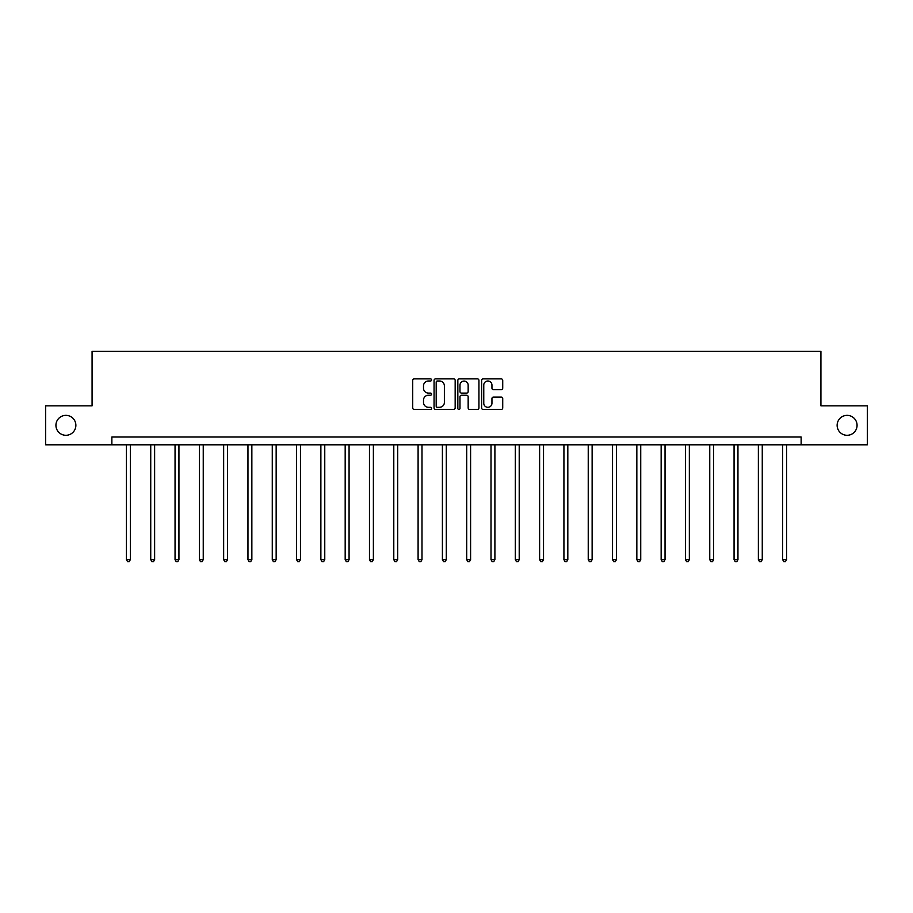 <?xml version="1.0" encoding="UTF-8"?>
<svg xmlns="http://www.w3.org/2000/svg" width="913" height="913" viewBox="0 0 913 913"><rect width="100%" height="100%" fill="white"/><g stroke="black" fill="none" stroke-linecap="round" stroke-linejoin="round"><path stroke-width="1.37" d="M431.575 379.945A1.073 1.073 0 0 0 430.502 378.872L414.251 378.872A1.529 1.529 0 0 0 412.722 380.401L412.722 407.928A1.529 1.529 0 0 0 414.251 409.458L430.502 409.458A1.073 1.073 0 0 0 431.575 408.385A1.073 1.073 0 0 0 430.502 407.312L428.402 407.312A4.896 4.896 0 0 1 423.506 402.416L423.506 400.122A4.896 4.896 0 0 1 428.402 395.238L430.502 395.238A1.073 1.073 0 0 0 431.575 394.165A1.073 1.073 0 0 0 430.502 393.092L428.402 393.092A4.896 4.896 0 0 1 423.506 388.196L423.506 385.902A4.896 4.896 0 0 1 428.402 381.006L430.502 381.006A1.073 1.073 0 0 0 431.575 379.945M837.13 425.321A9.975 9.975 0 0 0 847.093 435.296A9.975 9.975 0 0 0 857.067 425.321A9.975 9.975 0 0 0 847.093 415.358A9.975 9.975 0 0 0 837.13 425.321M55.933 425.321A9.975 9.975 0 0 0 65.907 435.296A9.975 9.975 0 0 0 75.87 425.321A9.975 9.975 0 0 0 65.907 415.358A9.975 9.975 0 0 0 55.933 425.321M501.191 389.657A1.529 1.529 0 0 0 502.721 388.128L502.721 380.401A1.529 1.529 0 0 0 501.191 378.872L483.148 378.872A1.529 1.529 0 0 0 481.619 380.401L481.619 407.928A1.529 1.529 0 0 0 483.148 409.458L501.191 409.458A1.529 1.529 0 0 0 502.721 407.928L502.721 398.593A1.529 1.529 0 0 0 501.191 397.064L493.477 397.064A1.529 1.529 0 0 0 491.947 398.593L491.947 403.226A4.086 4.086 0 0 1 487.85 407.312A4.086 4.086 0 0 1 483.764 403.226L483.764 385.103A4.086 4.086 0 0 1 487.85 381.006A4.086 4.086 0 0 1 491.947 385.103L491.947 388.128A1.529 1.529 0 0 0 493.477 389.657L501.191 389.657M111.865 444.802L45.65 444.802L45.65 405.851L92.076 405.851L92.076 351.322L820.924 351.322L820.924 405.851L867.35 405.851L867.35 444.802L801.135 444.802L801.135 437.007L111.865 437.007L111.865 444.802L801.135 444.802M455.165 380.401A1.529 1.529 0 0 0 453.635 378.872L435.592 378.872A1.529 1.529 0 0 0 434.063 380.401L434.063 407.928A1.529 1.529 0 0 0 435.592 409.458L453.635 409.458A1.529 1.529 0 0 0 455.165 407.928L455.165 380.401M459.365 378.872L477.408 378.872A1.529 1.529 0 0 1 478.937 380.401L478.937 407.928A1.529 1.529 0 0 1 477.408 409.458L469.693 409.458A1.529 1.529 0 0 1 468.164 407.928L468.164 396.767A1.529 1.529 0 0 0 466.634 395.238L461.51 395.238A1.529 1.529 0 0 0 459.981 396.767L459.981 408.385A1.073 1.073 0 0 1 458.908 409.458A1.073 1.073 0 0 1 457.835 408.385L457.835 380.401A1.529 1.529 0 0 1 459.365 378.872M437.27 381.006A1.073 1.073 0 0 0 436.197 382.079L436.197 406.251A1.073 1.073 0 0 0 437.27 407.312L439.484 407.312A4.896 4.896 0 0 0 444.38 402.416L444.38 385.902A4.896 4.896 0 0 0 439.484 381.006L437.27 381.006M468.164 385.183A4.086 4.086 0 0 0 464.066 381.086A4.086 4.086 0 0 0 459.981 385.183L459.981 391.563A1.529 1.529 0 0 0 461.51 393.092L466.634 393.092A1.529 1.529 0 0 0 468.164 391.563L468.164 385.183M126.428 444.802L126.428 559.658L130.331 559.658L130.331 444.802M130.331 559.658L129.155 561.678L127.603 561.678L126.428 559.658M150.736 444.802L150.736 559.658L154.628 559.658L154.628 444.802M154.628 559.658L153.464 561.678L151.912 561.678L150.736 559.658M175.045 444.802L175.045 559.658L178.937 559.658L178.937 444.802M178.937 559.658L177.773 561.678L176.209 561.678L175.045 559.658M199.354 444.802L199.354 559.658L203.245 559.658L203.245 444.802M203.245 559.658L202.07 561.678L200.518 561.678L199.354 559.658M223.651 444.802L223.651 559.658L227.554 559.658L227.554 444.802M227.554 559.658L226.378 561.678L224.826 561.678L223.651 559.658M247.959 444.802L247.959 559.658L251.851 559.658L251.851 444.802M251.851 559.658L250.687 561.678L249.123 561.678L247.959 559.658M272.268 444.802L272.268 559.658L276.16 559.658L276.16 444.802M276.16 559.658L274.996 561.678L273.432 561.678L272.268 559.658M296.565 444.802L296.565 559.658L300.468 559.658L300.468 444.802M300.468 559.658L299.293 561.678L297.741 561.678L296.565 559.658M320.874 444.802L320.874 559.658L324.766 559.658L324.766 444.802M324.766 559.658L323.601 561.678L322.038 561.678L320.874 559.658M345.182 444.802L345.182 559.658L349.074 559.658L349.074 444.802M349.074 559.658L347.91 561.678L346.347 561.678L345.182 559.658M369.48 444.802L369.48 559.658L373.383 559.658L373.383 444.802M373.383 559.658L372.207 561.678L370.655 561.678L369.48 559.658M393.788 444.802L393.788 559.658L397.68 559.658L397.68 444.802M397.68 559.658L396.516 561.678L394.964 561.678L393.788 559.658M418.097 444.802L418.097 559.658L421.989 559.658L421.989 444.802M421.989 559.658L420.825 561.678L419.261 561.678L418.097 559.658M442.406 444.802L442.406 559.658L446.297 559.658L446.297 444.802M446.297 559.658L445.122 561.678L443.57 561.678L442.406 559.658M466.703 444.802L466.703 559.658L470.594 559.658L470.594 444.802M470.594 559.658L469.43 561.678L467.878 561.678L466.703 559.658M491.011 444.802L491.011 559.658L494.903 559.658L494.903 444.802M494.903 559.658L493.739 561.678L492.175 561.678L491.011 559.658M515.32 444.802L515.32 559.658L519.212 559.658L519.212 444.802M519.212 559.658L518.036 561.678L516.484 561.678L515.32 559.658M539.617 444.802L539.617 559.658L543.52 559.658L543.52 444.802M543.52 559.658L542.345 561.678L540.793 561.678L539.617 559.658M563.926 444.802L563.926 559.658L567.818 559.658L567.818 444.802M567.818 559.658L566.653 561.678L565.09 561.678L563.926 559.658M588.234 444.802L588.234 559.658L592.126 559.658L592.126 444.802M592.126 559.658L590.962 561.678L589.399 561.678L588.234 559.658M612.532 444.802L612.532 559.658L616.435 559.658L616.435 444.802M616.435 559.658L615.259 561.678L613.707 561.678L612.532 559.658M636.84 444.802L636.84 559.658L640.732 559.658L640.732 444.802M640.732 559.658L639.568 561.678L638.004 561.678L636.84 559.658M661.149 444.802L661.149 559.658L665.041 559.658L665.041 444.802M665.041 559.658L663.877 561.678L662.313 561.678L661.149 559.658M685.446 444.802L685.446 559.658L689.349 559.658L689.349 444.802M689.349 559.658L688.174 561.678L686.622 561.678L685.446 559.658M709.755 444.802L709.755 559.658L713.646 559.658L713.646 444.802M713.646 559.658L712.482 561.678L710.93 561.678L709.755 559.658M734.063 444.802L734.063 559.658L737.955 559.658L737.955 444.802M737.955 559.658L736.791 561.678L735.227 561.678L734.063 559.658M758.372 444.802L758.372 559.658L762.264 559.658L762.264 444.802M762.264 559.658L761.088 561.678L759.536 561.678L758.372 559.658M782.669 444.802L782.669 559.658L786.572 559.658L786.572 444.802M786.572 559.658L785.397 561.678L783.845 561.678L782.669 559.658"/></g></svg>
